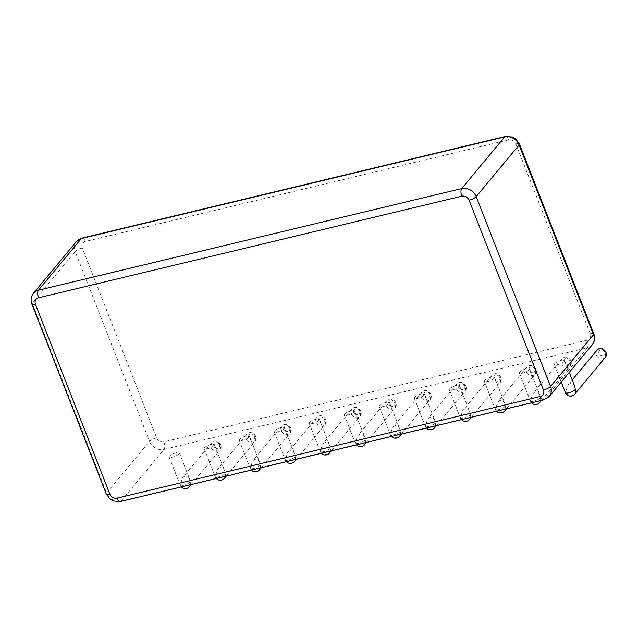 <?xml version="1.0" encoding="UTF-8"?>
<svg xmlns="http://www.w3.org/2000/svg" width="638" height="638" viewBox="0 0 638 638"><rect width="100%" height="100%" fill="white"/><g stroke="black" fill="none" stroke-linecap="round" stroke-linejoin="round"><path stroke-width="0.48" stroke-dasharray="3.19 2.39" d="M574.766 386.421C572.94 382.936 570.619 382.561 567.796 385.296L565.683 391.796A5.503 4.721 -140.3 0 0 572.438 395.56A5.503 4.721 -140.3 0 0 574.742 394.148M564.319 361.363A5.503 1.523 158.6 0 1 558.848 364.362A5.503 1.523 158.6 0 1 554.366 364.529A5.503 1.523 158.6 0 1 558.936 361.1A5.503 1.523 158.6 0 1 564.614 360.51A5.503 1.523 158.6 0 1 564.319 361.363M284.149 428.624A5.503 1.523 158.6 0 1 278.686 431.623A5.503 1.523 158.6 0 1 274.204 431.782A5.503 1.523 158.6 0 1 278.766 428.361A5.503 1.523 158.6 0 1 284.444 427.771A5.503 1.523 158.6 0 1 284.149 428.624M319.167 420.211A5.503 1.523 158.6 0 1 313.705 423.209A5.503 1.523 158.6 0 1 309.223 423.377A5.503 1.523 158.6 0 1 313.792 419.956A5.503 1.523 158.6 0 1 319.463 419.365A5.503 1.523 158.6 0 1 319.167 420.211M354.194 411.805A5.503 1.523 158.6 0 1 348.723 414.804A5.503 1.523 158.6 0 1 344.249 414.971A5.503 1.523 158.6 0 1 348.811 411.55A5.503 1.523 158.6 0 1 354.489 410.96A5.503 1.523 158.6 0 1 354.194 411.805M459.256 386.58A5.503 1.523 158.6 0 1 453.785 389.579A5.503 1.523 158.6 0 1 449.311 389.746A5.503 1.523 158.6 0 1 453.873 386.325A5.503 1.523 158.6 0 1 459.551 385.735A5.503 1.523 158.6 0 1 459.256 386.58M424.23 394.994A5.503 1.523 158.6 0 1 418.767 397.992A5.503 1.523 158.6 0 1 414.285 398.152A5.503 1.523 158.6 0 1 418.855 394.731A5.503 1.523 158.6 0 1 424.525 394.14A5.503 1.523 158.6 0 1 424.23 394.994M389.212 403.399A5.503 1.523 158.6 0 1 383.749 406.398A5.503 1.523 158.6 0 1 379.267 406.565A5.503 1.523 158.6 0 1 383.829 403.144A5.503 1.523 158.6 0 1 389.507 402.546A5.503 1.523 158.6 0 1 389.212 403.399M249.131 437.03A5.503 1.523 158.6 0 1 243.66 440.029A5.503 1.523 158.6 0 1 239.186 440.196A5.503 1.523 158.6 0 1 243.748 436.767A5.503 1.523 158.6 0 1 249.426 436.177A5.503 1.523 158.6 0 1 249.131 437.03M214.105 445.436A5.503 1.523 158.6 0 1 208.642 448.434A5.503 1.523 158.6 0 1 204.16 448.602A5.503 1.523 158.6 0 1 208.73 445.18A5.503 1.523 158.6 0 1 214.4 444.59A5.503 1.523 158.6 0 1 214.105 445.436M494.275 378.174A5.503 1.523 158.6 0 1 488.812 381.173A5.503 1.523 158.6 0 1 484.33 381.341A5.503 1.523 158.6 0 1 488.891 377.919A5.503 1.523 158.6 0 1 494.57 377.329A5.503 1.523 158.6 0 1 494.275 378.174M529.293 369.769A5.503 1.523 158.6 0 1 523.83 372.767A5.503 1.523 158.6 0 1 519.348 372.935A5.503 1.523 158.6 0 1 523.918 369.514A5.503 1.523 158.6 0 1 529.588 368.923A5.503 1.523 158.6 0 1 529.293 369.769M179.087 453.841A5.503 1.523 158.6 0 1 173.624 456.84A5.503 1.523 158.6 0 1 169.142 457.007A5.503 1.523 158.6 0 1 173.703 453.586A5.503 1.523 158.6 0 1 179.382 452.996A5.503 1.523 158.6 0 1 179.087 453.841M295.458 459.512A5.503 4.721 -140.3 0 0 295.171 456.736L294.596 453.682C292.778 450.197 290.457 449.822 287.626 452.557L285.521 459.057A5.503 4.721 -140.3 0 0 292.268 462.821A5.503 4.721 -140.3 0 0 294.573 461.41M330.484 451.106A5.503 4.721 -140.3 0 0 330.189 448.331L329.623 445.276C327.796 441.791 325.476 441.416 322.653 444.152L320.539 450.651A5.503 4.721 -140.3 0 0 327.294 454.408A5.503 4.721 -140.3 0 0 329.591 453.004M365.502 442.692A5.503 4.721 -140.3 0 0 365.207 439.925L364.641 436.87C362.823 433.377 360.494 433.003 357.671 435.746L355.557 442.238A5.503 4.721 -140.3 0 0 362.312 446.002A5.503 4.721 -140.3 0 0 364.617 444.598M470.565 417.475A5.503 4.721 -140.3 0 0 470.27 414.7L469.704 411.646C467.885 408.161 465.557 407.786 462.733 410.521L460.62 417.021A5.503 4.721 -140.3 0 0 467.375 420.777A5.503 4.721 -140.3 0 0 469.68 419.373M435.547 425.881A5.503 4.721 -140.3 0 0 435.252 423.106L434.685 420.051C432.859 416.566 430.538 416.191 427.707 418.927L425.602 425.426A5.503 4.721 -140.3 0 0 432.357 429.191A5.503 4.721 -140.3 0 0 434.653 427.779M400.52 434.287A5.503 4.721 -140.3 0 0 400.233 431.519L399.659 428.465C397.841 424.972 395.52 424.597 392.689 427.34L390.584 433.832A5.503 4.721 -140.3 0 0 397.33 437.596A5.503 4.721 -140.3 0 0 399.635 436.193M260.44 467.917A5.503 4.721 -140.3 0 0 260.144 465.15L259.578 462.087C257.76 458.602 255.431 458.228 252.608 460.971L250.495 467.463A5.503 4.721 -140.3 0 0 257.25 471.227A5.503 4.721 -140.3 0 0 259.554 469.823M225.421 476.323A5.503 4.721 -140.3 0 0 225.126 473.555L224.56 470.501C222.734 467.008 220.413 466.633 217.59 469.377L215.477 475.868A5.503 4.721 -140.3 0 0 222.231 479.632A5.503 4.721 -140.3 0 0 224.528 478.229M505.583 409.062A5.503 4.721 -140.3 0 0 505.296 406.294L504.722 403.24C502.904 399.755 500.575 399.38 497.752 402.115L495.638 408.607A5.503 4.721 -140.3 0 0 502.393 412.371A5.503 4.721 -140.3 0 0 504.698 410.968M540.601 400.656A5.503 4.721 -140.3 0 0 540.314 397.889L539.748 394.834C537.922 391.341 535.601 390.966 532.77 393.71L530.664 400.201A5.503 4.721 -140.3 0 0 537.419 403.966A5.503 4.721 -140.3 0 0 539.716 402.562M190.395 484.736A5.503 4.721 -140.3 0 0 190.108 481.961L189.534 478.907C187.716 475.422 185.395 475.047 182.564 477.782L180.458 484.282A5.503 4.721 -140.3 0 0 187.213 488.038A5.503 4.721 -140.3 0 0 189.51 486.635M604.768 352.192A3.302 2.831 -140.3 0 0 599.425 350.677A3.302 2.831 -140.3 0 0 601.427 355.797A3.302 2.831 -140.3 0 0 604.768 352.192M596.929 350.238A5.503 4.721 -140.3 0 0 598.141 357.392A5.503 4.721 -140.3 0 0 605.382 357.272M565.388 392.641A5.503 1.523 158.6 0 1 565.683 391.796M592.216 344.783A11.787 10.12 39.7 0 1 587.287 347.798L544.35 399.468L121.068 501.085A5.894 2.536 -103.5 0 1 120.375 501.54M587.151 340.206L163.87 441.823A5.894 5.064 39.7 0 1 156.629 437.788L82.254 247.999A5.894 5.064 39.7 0 1 85.356 241.483L508.638 139.866A5.894 5.064 39.7 0 1 515.871 143.901L590.254 333.69A5.894 5.064 39.7 0 1 587.151 340.206A5.894 2.536 -103.5 0 1 587.287 347.798L164.006 449.415L121.068 501.085A11.787 10.12 39.7 0 1 106.594 493.022A5.894 1.627 -21.4 0 0 106.283 493.932M549.278 396.453A11.787 10.12 39.7 0 1 544.35 399.468A5.894 2.536 -103.5 0 1 543.656 399.922M163.87 441.823A5.894 2.536 -103.5 0 1 164.006 449.415A11.787 10.12 39.7 0 1 149.531 441.352L106.594 493.022L32.219 303.233A11.787 10.12 39.7 0 1 33.495 293.217M295.171 456.736A5.503 1.523 158.6 0 1 289.708 459.735A5.503 1.523 158.6 0 1 285.226 459.902A5.503 1.523 158.6 0 1 285.521 459.057M330.189 448.331A5.503 1.523 158.6 0 1 324.726 451.329A5.503 1.523 158.6 0 1 320.244 451.497A5.503 1.523 158.6 0 1 320.539 450.651M365.207 439.925A5.503 1.523 158.6 0 1 359.744 442.924A5.503 1.523 158.6 0 1 355.262 443.091A5.503 1.523 158.6 0 1 355.557 442.238M470.27 414.7A5.503 1.523 158.6 0 1 464.807 417.699A5.503 1.523 158.6 0 1 460.325 417.866A5.503 1.523 158.6 0 1 460.62 417.021M435.252 423.106A5.503 1.523 158.6 0 1 429.789 426.104A5.503 1.523 158.6 0 1 425.307 426.272A5.503 1.523 158.6 0 1 425.602 425.426M400.233 431.519A5.503 1.523 158.6 0 1 394.762 434.518A5.503 1.523 158.6 0 1 390.289 434.677A5.503 1.523 158.6 0 1 390.584 433.832M260.144 465.15A5.503 1.523 158.6 0 1 254.682 468.148A5.503 1.523 158.6 0 1 250.2 468.308A5.503 1.523 158.6 0 1 250.495 467.463M225.126 473.555A5.503 1.523 158.6 0 1 219.663 476.554A5.503 1.523 158.6 0 1 215.181 476.722A5.503 1.523 158.6 0 1 215.477 475.868M505.296 406.294A5.503 1.523 158.6 0 1 499.825 409.293A5.503 1.523 158.6 0 1 495.351 409.46A5.503 1.523 158.6 0 1 495.638 408.607M540.314 397.889A5.503 1.523 158.6 0 1 534.851 400.887A5.503 1.523 158.6 0 1 530.369 401.055A5.503 1.523 158.6 0 1 530.664 400.201M190.108 481.961A5.503 1.523 158.6 0 1 184.645 484.96A5.503 1.523 158.6 0 1 180.163 485.127A5.503 1.523 158.6 0 1 180.458 484.282M590.254 333.69A5.894 1.627 158.6 0 1 593.811 333.857M156.629 437.788A5.894 1.627 -21.4 0 0 149.531 441.352L75.156 251.563L32.219 303.233A5.894 1.627 -21.4 0 0 31.9 304.143M325.819 419.86A5.503 4.721 -140.3 0 0 321.616 416.143A5.503 4.721 -140.3 0 0 316.759 417.499A5.503 4.721 -140.3 0 0 317.971 424.653A5.503 4.721 -140.3 0 0 325.221 424.533A5.503 4.721 -140.3 0 0 325.819 419.86M360.837 411.446A5.503 4.721 -140.3 0 0 356.634 407.738A5.503 4.721 -140.3 0 0 351.785 409.094A5.503 4.721 -140.3 0 0 352.989 416.239A5.503 4.721 -140.3 0 0 360.239 416.12A5.503 4.721 -140.3 0 0 360.837 411.446M395.855 403.041A5.503 4.721 -140.3 0 0 391.652 399.324A5.503 4.721 -140.3 0 0 386.803 400.688A5.503 4.721 -140.3 0 0 388.016 407.834A5.503 4.721 -140.3 0 0 395.265 407.714A5.503 4.721 -140.3 0 0 395.855 403.041M500.918 377.824A5.503 4.721 -140.3 0 0 496.715 374.107A5.503 4.721 -140.3 0 0 491.866 375.463A5.503 4.721 -140.3 0 0 493.078 382.609A5.503 4.721 -140.3 0 0 500.328 382.497A5.503 4.721 -140.3 0 0 500.918 377.824M465.9 386.229A5.503 4.721 -140.3 0 0 461.697 382.513A5.503 4.721 -140.3 0 0 456.84 383.869A5.503 4.721 -140.3 0 0 458.052 391.022A5.503 4.721 -140.3 0 0 465.301 390.903A5.503 4.721 -140.3 0 0 465.9 386.229M430.881 394.635A5.503 4.721 -140.3 0 0 426.67 390.919A5.503 4.721 -140.3 0 0 421.822 392.282A5.503 4.721 -140.3 0 0 423.034 399.428A5.503 4.721 -140.3 0 0 430.283 399.308A5.503 4.721 -140.3 0 0 430.881 394.635M290.792 428.265A5.503 4.721 -140.3 0 0 286.59 424.549A5.503 4.721 -140.3 0 0 281.741 425.905A5.503 4.721 -140.3 0 0 282.953 433.058A5.503 4.721 -140.3 0 0 290.202 432.939A5.503 4.721 -140.3 0 0 290.792 428.265M255.774 436.671A5.503 4.721 -140.3 0 0 251.571 432.955A5.503 4.721 -140.3 0 0 246.723 434.319A5.503 4.721 -140.3 0 0 247.927 441.464A5.503 4.721 -140.3 0 0 255.176 441.344A5.503 4.721 -140.3 0 0 255.774 436.671M535.944 369.41A5.503 4.721 -140.3 0 0 531.733 365.694A5.503 4.721 -140.3 0 0 526.884 367.057A5.503 4.721 -140.3 0 0 528.097 374.203A5.503 4.721 -140.3 0 0 535.346 374.083A5.503 4.721 -140.3 0 0 535.944 369.41M570.962 361.004A5.503 4.721 -140.3 0 0 566.759 357.288A5.503 4.721 -140.3 0 0 561.903 358.652A5.503 4.721 -140.3 0 0 563.115 365.797A5.503 4.721 -140.3 0 0 570.364 365.678A5.503 4.721 -140.3 0 0 570.962 361.004M220.756 445.077A5.503 4.721 -140.3 0 0 216.553 441.368A5.503 4.721 -140.3 0 0 211.696 442.724A5.503 4.721 -140.3 0 0 212.909 449.87A5.503 4.721 -140.3 0 0 220.158 449.75A5.503 4.721 -140.3 0 0 220.756 445.077M515.871 143.901A5.894 1.627 158.6 0 1 519.436 144.068M85.356 241.483A5.894 2.536 76.5 0 0 82.055 238.078M508.638 139.866A5.894 2.536 76.5 0 0 505.336 136.46M82.254 247.999A5.894 1.627 -21.4 0 0 75.156 251.563A11.787 10.12 39.7 0 1 76.432 241.547M324.606 419.453A3.302 2.831 -140.3 0 0 319.263 417.938A3.302 2.831 -140.3 0 0 321.265 423.058A3.302 2.831 -140.3 0 0 324.606 419.453M359.625 411.047A3.302 2.831 -140.3 0 0 354.281 409.532A3.302 2.831 -140.3 0 0 356.283 414.644A3.302 2.831 -140.3 0 0 359.625 411.047M394.651 402.642A3.302 2.831 -140.3 0 0 389.3 401.127A3.302 2.831 -140.3 0 0 391.309 406.239A3.302 2.831 -140.3 0 0 394.651 402.642M499.714 377.417A3.302 2.831 -140.3 0 0 494.362 375.902A3.302 2.831 -140.3 0 0 496.372 381.014A3.302 2.831 -140.3 0 0 499.714 377.417M464.687 385.823A3.302 2.831 -140.3 0 0 459.344 384.307A3.302 2.831 -140.3 0 0 461.346 389.427A3.302 2.831 -140.3 0 0 464.687 385.823M429.669 394.228A3.302 2.831 -140.3 0 0 424.326 392.721A3.302 2.831 -140.3 0 0 426.328 397.833A3.302 2.831 -140.3 0 0 429.669 394.228M289.588 427.859A3.302 2.831 -140.3 0 0 284.237 426.351A3.302 2.831 -140.3 0 0 286.247 431.463A3.302 2.831 -140.3 0 0 289.588 427.859M254.562 436.272A3.302 2.831 -140.3 0 0 249.219 434.757A3.302 2.831 -140.3 0 0 251.22 439.869A3.302 2.831 -140.3 0 0 254.562 436.272M534.732 369.011A3.302 2.831 -140.3 0 0 529.388 367.496A3.302 2.831 -140.3 0 0 531.39 372.608A3.302 2.831 -140.3 0 0 534.732 369.011M569.75 360.606A3.302 2.831 -140.3 0 0 564.407 359.09A3.302 2.831 -140.3 0 0 566.408 364.202A3.302 2.831 -140.3 0 0 569.75 360.606M219.544 444.678A3.302 2.831 -140.3 0 0 214.201 443.163A3.302 2.831 -140.3 0 0 216.202 448.275A3.302 2.831 -140.3 0 0 219.544 444.678M572.23 379.961L567.796 385.296M554.366 364.529L561.241 382.058M564.614 360.51L569.271 372.401M274.204 431.782L285.226 459.902A5.503 5.503 0 0 0 286.366 461.697M284.444 427.771L294.596 453.682M309.223 423.377L320.244 451.497A5.503 5.503 0 0 0 321.385 453.283M319.463 419.365L329.623 445.276M344.249 414.971L355.262 443.091A5.503 5.503 0 0 0 356.403 444.877M354.489 410.96L364.641 436.87M449.311 389.746L460.325 417.866A5.503 5.503 0 0 0 461.465 419.652M459.551 385.735L469.704 411.646M414.285 398.152L425.307 426.272A5.503 5.503 0 0 0 426.447 428.066M424.525 394.14L434.685 420.051M379.267 406.565L390.289 434.677A5.503 5.503 0 0 0 391.429 436.472M389.507 402.546L399.659 428.465M239.186 440.196L250.2 468.308A5.503 5.503 0 0 0 251.34 470.102M249.426 436.177L259.578 462.087M204.16 448.602L215.181 476.722A5.503 5.503 0 0 0 216.322 478.508M214.4 444.59L224.56 470.501M484.33 381.341L495.351 409.46A5.503 5.503 0 0 0 496.492 411.247M494.57 377.329L504.722 403.24M519.348 372.935L530.369 401.055A5.503 5.503 0 0 0 531.51 402.841M529.588 368.923L539.748 394.834M169.142 457.007L180.163 485.127A5.503 5.503 0 0 0 181.304 486.914M179.382 452.996L189.534 478.907M296.327 459.304L325.221 424.533L325.93 419.517C321.68 413.48 318.091 416.04 316.759 417.499L287.626 452.557M331.345 450.899L360.239 416.12L360.956 411.111C356.706 405.074 353.117 407.634 351.785 409.094L322.653 444.152M366.371 442.485L395.265 407.714L395.975 402.706C391.724 396.661 388.135 399.228 386.803 400.688L357.671 435.746M471.426 417.268L500.328 382.497L501.037 377.481C496.787 371.444 493.198 374.004 491.866 375.463L462.733 410.521M436.408 425.674L465.301 390.903L466.019 385.886C461.76 379.849 458.18 382.409 456.84 383.869L427.707 418.927M401.39 434.079L430.283 399.308L430.993 394.292C426.742 388.255 423.154 390.815 421.822 392.282L392.689 427.34M261.309 467.71L290.202 432.939L290.912 427.923C286.661 421.885 283.073 424.445 281.741 425.905L252.608 460.971M226.283 476.115L255.176 441.344L255.894 436.336C251.643 430.291 248.054 432.851 246.723 434.319L217.59 469.377M506.452 408.854L535.346 374.083L536.056 369.075C531.805 363.038 528.216 365.598 526.884 367.057L497.752 402.115M541.471 400.449L570.364 365.678L571.082 360.669C566.823 354.624 563.242 357.184 561.903 358.652L532.77 393.71M191.264 484.521L220.158 449.75L220.876 444.742C216.617 438.705 213.028 441.265 211.696 442.724L182.564 477.782"/><path stroke-width="0.96" d="M605.382 357.272A5.503 4.721 -140.3 0 0 605.98 352.599A5.503 4.721 -140.3 0 0 601.778 348.882A5.503 4.721 -140.3 0 0 596.929 350.238C598.261 348.779 601.849 346.219 606.1 352.256L605.382 357.272L574.742 394.148A5.503 4.721 -140.3 0 0 575.332 389.475L574.766 386.421L569.271 372.401M575.332 389.475A5.503 1.523 158.6 0 1 569.87 392.474A5.503 1.523 158.6 0 1 565.388 392.641A5.503 5.503 0 0 0 574.742 394.148M592.216 344.783C594.728 341.529 595.254 337.893 593.811 333.857A5.894 1.627 158.6 0 1 593.492 334.767A11.787 10.12 39.7 0 1 592.216 344.783L549.278 396.453A11.787 10.12 39.7 0 0 550.562 386.437A5.894 1.627 158.6 0 1 543.456 390.001A5.894 5.064 39.7 0 1 540.354 396.517L117.073 498.134A5.894 5.064 39.7 0 1 109.84 494.099L35.457 304.31A5.894 5.064 39.7 0 1 38.559 297.794L461.848 196.177A5.894 5.064 39.7 0 1 469.082 200.212L543.456 390.001M593.811 333.857L519.436 144.068A5.894 1.627 158.6 0 1 519.117 144.978L593.492 334.767L550.562 386.437L476.179 196.648A5.894 1.627 158.6 0 1 469.082 200.212M109.84 494.099A5.894 1.627 -21.4 0 1 106.283 493.932L109.959 498.988L113.365 500.997L120.375 501.54L543.656 399.922A5.894 2.536 -103.5 0 1 540.354 396.517M120.375 501.54A5.894 2.536 -103.5 0 1 117.073 498.134M76.432 241.547L33.495 293.217A11.787 10.12 39.7 0 1 38.424 290.202L81.361 238.532A11.787 10.12 39.7 0 0 76.432 241.547L82.055 238.078A5.894 2.536 76.5 0 0 81.361 238.532L504.642 136.915A11.787 10.12 39.7 0 1 519.117 144.978L476.179 196.648A11.787 10.12 39.7 0 0 461.705 188.585A5.894 2.536 76.5 0 0 461.848 196.177M286.366 461.697A5.503 5.503 0 0 0 294.573 461.41A5.503 4.721 -140.3 0 0 295.458 459.512M321.385 453.283A5.503 5.503 0 0 0 329.591 453.004A5.503 4.721 -140.3 0 0 330.484 451.106M356.403 444.877A5.503 5.503 0 0 0 364.617 444.598A5.503 4.721 -140.3 0 0 365.502 442.692M461.465 419.652A5.503 5.503 0 0 0 469.68 419.373A5.503 4.721 -140.3 0 0 470.565 417.475M426.447 428.066A5.503 5.503 0 0 0 434.653 427.779A5.503 4.721 -140.3 0 0 435.547 425.881M391.429 436.472A5.503 5.503 0 0 0 399.635 436.193A5.503 4.721 -140.3 0 0 400.52 434.287M251.34 470.102A5.503 5.503 0 0 0 259.554 469.823A5.503 4.721 -140.3 0 0 260.44 467.917M216.322 478.508A5.503 5.503 0 0 0 224.528 478.229A5.503 4.721 -140.3 0 0 225.421 476.323M496.492 411.247A5.503 5.503 0 0 0 504.698 410.968A5.503 4.721 -140.3 0 0 505.583 409.062M531.51 402.841A5.503 5.503 0 0 0 539.716 402.562A5.503 4.721 -140.3 0 0 540.601 400.656M181.304 486.914A5.503 5.503 0 0 0 189.51 486.635A5.503 4.721 -140.3 0 0 190.395 484.736M82.055 238.078L505.336 136.46A5.894 2.536 76.5 0 0 504.642 136.915L461.705 188.585L38.424 290.202A5.894 2.536 76.5 0 0 38.559 297.794M33.495 293.217C30.983 296.471 30.457 300.107 31.9 304.143A5.894 1.627 -21.4 0 0 35.457 304.31M596.929 350.238L572.23 379.961M561.241 382.058L565.388 392.641M543.656 399.922L549.278 396.453M296.327 459.304L294.573 461.41M331.345 450.899L329.591 453.004M366.371 442.485L364.617 444.598M471.426 417.268L469.68 419.373M436.408 425.674L434.653 427.779M401.39 434.079L399.635 436.193M261.309 467.71L259.554 469.823M226.283 476.115L224.528 478.229M506.452 408.854L504.698 410.968M541.471 400.449L539.716 402.562M191.264 484.521L189.51 486.635M519.436 144.068L515.751 139.012L512.346 137.003L505.336 136.46M106.283 493.932L31.9 304.143"/></g></svg>
